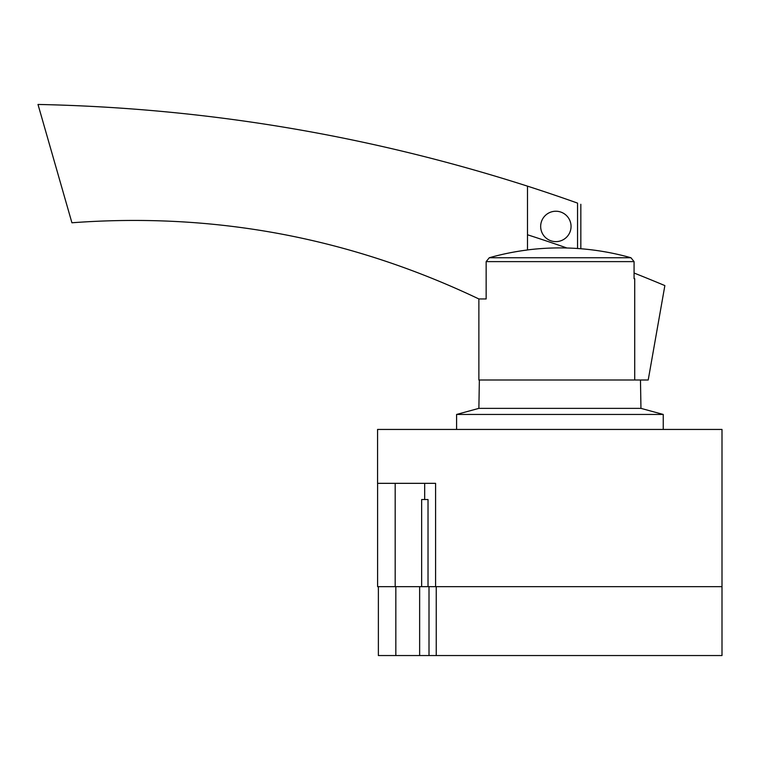 <?xml version="1.0" encoding="UTF-8"?>
<svg xmlns="http://www.w3.org/2000/svg" width="760" height="760" viewBox="0 0 760 760"><rect width="100%" height="100%" fill="white"/><g stroke="black" fill="none" stroke-linecap="round" stroke-linejoin="round"><path stroke-width="1.14" d="M436.24 655.547L722 655.547L722 586.663L436.24 586.663L436.24 655.547L378.375 655.547L378.375 586.663M419.644 655.547L419.644 586.663L395.837 586.663L395.837 655.547M429.01 586.663L429.01 655.547M424.678 483.331L424.678 499.538L421.648 499.538L421.648 586.663L722 586.663L722 429.438L377.568 429.438L377.568 483.331L435.584 483.331L435.584 586.663M424.678 499.538L428.022 499.538L428.022 586.663M377.606 483.331L377.606 586.663L421.648 586.663M395.181 483.331L395.181 586.663M640.471 380L640.956 408.367L478.876 408.367L456.589 414.447L456.589 429.438M640.956 408.367L663.242 414.447L456.589 414.447M527.497 249.926A261.354 261.354 0 0 1 630.942 257.745L634.068 261.62L634.068 278.692L634.714 278.692L634.714 380L648.213 380L664.867 285.589A1705.943 1705.943 0 0 0 634.068 273.02M634.714 380L478.876 380L478.876 298.955L486.153 298.955L486.153 261.62L489.278 257.745A261.364 261.345 -90 0 1 527.497 249.973L527.497 186.152A1705.943 1705.943 0 0 1 577.543 203.11C581.922 204.677 581.922 204.677 577.543 203.11C581.922 204.677 581.922 204.677 577.543 203.11L577.543 248.51M571.054 226.423A15.2 15.2 0 0 0 555.864 211.232A15.2 15.2 0 0 0 540.664 226.423A15.2 15.2 0 0 0 555.864 241.623A15.2 15.2 0 0 0 571.054 226.423M478.876 298.955C349.961 237.585 214.31 212.192 71.924 222.775L38 104.453C205.133 107.939 368.296 135.166 527.497 186.152M634.068 278.692L634.714 278.692M566.96 248.007A1705.943 1705.943 0 0 0 527.497 234.773M634.068 261.62L486.153 261.62M630.942 257.745L489.278 257.745M479.36 380L478.876 408.367M663.242 414.447L663.242 429.438M580.83 204.288L580.83 248.748"/></g></svg>
